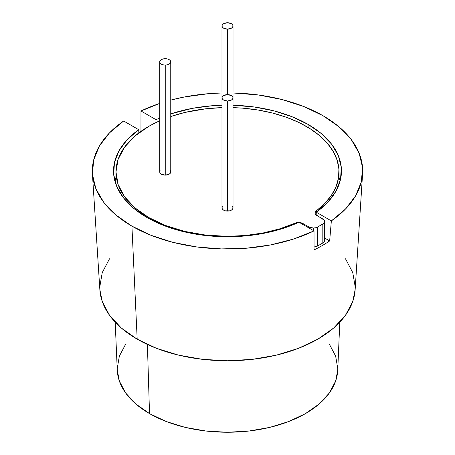 <?xml version="1.0" encoding="UTF-8"?>
<svg xmlns="http://www.w3.org/2000/svg" width="455" height="455" viewBox="0 0 455 455"><rect width="100%" height="100%" fill="white"/><g stroke="black" fill="none" stroke-linecap="round" stroke-linejoin="round"><path stroke-width="0.68" d="M337.747 370.029L335.659 381.006L329.38 392.949L319.194 403.955L305.476 413.601L288.766 421.518L269.701 427.404L249.016 431.027L227.5 432.25L205.984 431.027L185.299 427.404L166.234 421.518L149.524 413.601L147.397 344.463L149.524 413.601A110.275 63.666 0 0 0 268.439 427.7A110.275 63.666 0 0 0 337.741 370.154L339.794 322.163M113.528 171.171L113.528 170.949A113.972 65.804 180 0 0 178.28 230.298A113.972 65.804 180 0 0 298.958 222.211L314.024 230.907L298.958 222.211L281.622 228.859L262.472 233.574L242.162 236.202L221.363 236.657L200.769 234.917L181.062 231.043L162.907 225.162L146.908 217.479L133.594 208.242L123.413 197.76L116.707 186.379L113.693 174.493L114.472 162.481L119.022 150.759L127.195 139.702L138.707 129.692L123.646 120.996L109.501 132.877L99.383 146.055L93.639 160.086L92.462 174.493L95.897 188.768L103.82 202.441L115.962 215.039L131.916 226.135L151.128 235.343L172.951 242.356L196.628 246.929L221.363 248.913L246.309 248.231L270.611 244.915L293.447 239.074L314.024 230.907L314.052 249.937A133.889 77.299 0 0 0 329.653 240.934L331.354 220.902L316.293 212.206L327.805 202.196L335.978 191.14L340.528 179.412L341.307 167.406L338.292 155.513L331.587 144.138L321.406 133.656L308.092 124.42A113.972 65.804 180 0 0 233.017 105.224L254.231 106.982L273.938 110.855L292.093 116.73L308.092 124.42L308.092 127.445L308.092 124.42A113.972 65.804 180 0 1 341.472 170.949A113.972 65.804 180 0 1 316.293 212.206L316.185 215.073L316.293 212.206L331.354 220.902L329.653 240.934A133.889 77.299 180 0 1 314.052 249.937L314.024 230.907A135.175 78.044 180 0 1 131.916 226.135L137.182 339.168A127.724 73.744 0 0 0 274.183 355.662A127.724 73.744 0 0 0 355.139 289.755L362.584 173.838A135.175 78.044 180 0 1 331.354 220.902L345.499 209.021L355.617 195.838L361.361 181.807L362.538 167.406L359.103 153.125L351.18 139.452L339.038 126.854L323.084 115.763A135.175 78.044 180 0 1 362.584 173.838M340.147 180.954A113.972 65.804 0 0 0 339.026 177.387M115.974 177.387A113.972 65.804 0 0 0 114.853 180.954M113.528 170.949A113.972 65.804 180 0 1 138.707 129.692L138.838 132.894L138.707 129.692L123.646 120.996A135.175 78.044 180 0 0 92.416 173.838L99.861 289.755A127.724 73.744 0 0 0 137.182 339.168L121.297 327.992L109.496 315.241L102.227 301.409L99.85 289.551M99.776 287.025L102.227 272.636L109.496 258.804M345.504 258.804L352.773 272.636L355.224 287.025M355.15 289.551L352.773 301.409L345.504 315.241L333.703 327.992L317.817 339.168L298.463 348.337L276.378 355.15L252.417 359.348L227.5 360.764L202.583 359.348L178.622 355.15L156.537 348.337L137.182 339.168L131.916 226.135A135.175 78.044 180 0 1 92.416 173.838M140.976 110.986A135.175 78.044 180 0 1 159.728 103.421L140.976 110.986L156.042 119.688L159.728 118.044A113.972 65.804 180 0 0 156.042 119.688L155.906 122.583L156.042 119.688L140.976 110.986L140.948 131.347L140.976 110.986M170.756 100.111A135.175 78.044 180 0 1 221.983 92.968L208.691 93.662L184.389 96.983L170.756 100.111M233.017 92.968A135.175 78.044 180 0 1 323.084 115.763L303.872 106.555L282.049 99.543L258.372 94.97L233.017 92.968M170.756 113.881L192.528 108.318L212.838 105.691L221.983 105.224A113.972 65.804 180 0 0 170.756 113.881M329.653 240.934L324.62 238.028L329.653 240.934M115.206 322.163L117.259 370.154A110.275 63.666 0 0 0 149.524 413.601L135.806 403.955L125.62 392.949L119.341 381.006L117.253 370.029M117.225 368.584L119.341 356.163L125.62 344.219M329.38 344.219L335.659 356.163L337.775 368.584M227.5 94.64L227.5 29.12A5.517 3.185 180 0 1 221.983 25.935A5.517 3.185 180 0 1 227.5 22.75A5.517 3.185 180 0 1 233.017 25.935A5.517 3.185 180 0 1 227.5 29.12L227.5 94.64A5.517 3.185 180 0 1 233.017 97.819A5.517 3.185 180 0 1 227.5 101.004A5.517 3.185 180 0 1 221.983 97.819A5.517 3.185 180 0 1 227.5 94.64L231.402 95.573L232.596 96.602L233.017 97.819L232.596 99.042L231.402 100.072L227.5 101.004L227.5 211.075L227.5 101.004L223.598 100.072L222.404 99.042L221.983 97.819L222.404 96.602L223.598 95.573L227.5 94.64M227.5 22.75L231.402 23.683L232.596 24.718L233.017 25.935L232.596 27.152L231.402 28.187L227.5 29.12L223.598 28.187L222.404 27.152L221.983 25.935L222.404 24.718L223.598 23.683L227.5 22.75M165.245 175.135L165.245 65.059A5.517 3.185 180 0 1 159.728 61.88A5.517 3.185 180 0 1 165.245 58.695A5.517 3.185 180 0 1 170.756 61.88A5.517 3.185 180 0 1 165.245 65.059L165.245 175.135A5.517 3.185 -0 0 0 170.756 171.95L170.341 173.167L169.141 174.202L165.245 175.135L161.343 174.202L160.149 173.167L159.728 171.95A5.517 3.185 0 0 0 165.245 175.135M165.245 58.695L167.355 58.934L169.141 59.628L170.341 60.657L170.756 61.88L170.341 63.097L169.141 64.127L167.355 64.82L165.245 65.059L163.135 64.82L161.343 64.127L160.149 63.097L159.728 61.88L160.149 60.657L161.343 59.628L163.135 58.934L165.245 58.695M159.728 61.88L159.728 171.95L160.149 170.733M170.341 170.733L170.756 171.95L170.756 61.88M221.983 25.935L221.983 207.895A5.517 3.185 0 0 0 227.5 211.075A5.517 3.185 -0 0 0 233.017 207.895L232.596 209.112L231.402 210.142L229.61 210.836L225.39 210.836L223.598 210.142L222.404 209.112L221.983 207.895L222.404 206.672M232.596 206.672L233.017 207.895L233.017 25.935M298.662 222.501L294.954 223.223L294.954 223.991L294.954 223.223A6.125 3.538 180 0 1 298.315 222.506M317.624 245.996L317.624 226.982A6.125 3.538 180 0 1 313.29 228.018L313.29 230.486L313.29 228.018L308.956 226.982L302.99 223.542L299.526 222.54A6.125 3.538 180 0 1 302.99 223.542L302.99 224.542L302.99 223.542L308.956 226.982L308.956 227.983L308.956 226.982A6.125 3.538 180 0 0 313.29 228.018L315.639 227.75L317.624 226.982L317.624 245.996L322.822 242.993A6.125 3.538 -0 0 0 324.62 240.49L324.153 241.844L322.822 242.993L322.822 223.979L317.624 226.982L322.822 223.979L322.822 242.993L317.624 245.996L314.052 247.008A6.125 3.538 0 0 0 317.624 245.996M115.974 171.95L118.118 184.508L124.465 196.588L134.771 207.719L148.643 217.479L165.54 225.487L184.821 231.436L205.745 235.099L227.5 236.338L245.529 235.491L263.087 232.971L279.706 228.848L294.954 223.223A111.526 64.388 180 0 1 227.5 236.338L227.5 236.754L227.5 236.338A111.526 64.388 180 0 1 115.974 171.95A111.526 64.388 180 0 1 159.728 120.814L148.643 126.422L134.771 136.176L124.465 147.306L118.118 159.387L115.974 171.95L115.974 184.52M170.756 116.52A111.526 64.388 180 0 1 221.983 107.642L205.745 108.796L184.821 112.465L170.756 116.52M316.31 210.892L316.31 212.189L316.31 210.892L315.321 212.019L315.076 213.276L315.611 214.498L324.153 220.129L324.62 221.483L324.153 222.836L322.822 223.979A6.125 3.538 180 0 0 324.62 221.483A6.125 3.538 180 0 0 322.822 218.98L316.856 215.533A6.125 3.538 180 0 1 315.065 213.031A6.125 3.538 180 0 1 316.31 210.892A111.526 64.388 180 0 0 339.026 171.95A111.526 64.388 180 0 0 233.017 107.642L242.924 108.182L258.059 110.025L272.602 113.062L286.275 117.231L298.821 122.452L309.997 128.623L319.581 135.624L327.401 143.331L333.299 151.583L337.161 160.228L338.912 169.095L338.526 178.024L336.006 186.829L331.394 195.354L324.79 203.425L316.31 210.892M324.153 239.137L324.62 240.49L324.62 221.483M339.026 172.087L339.026 184.52"/></g></svg>
